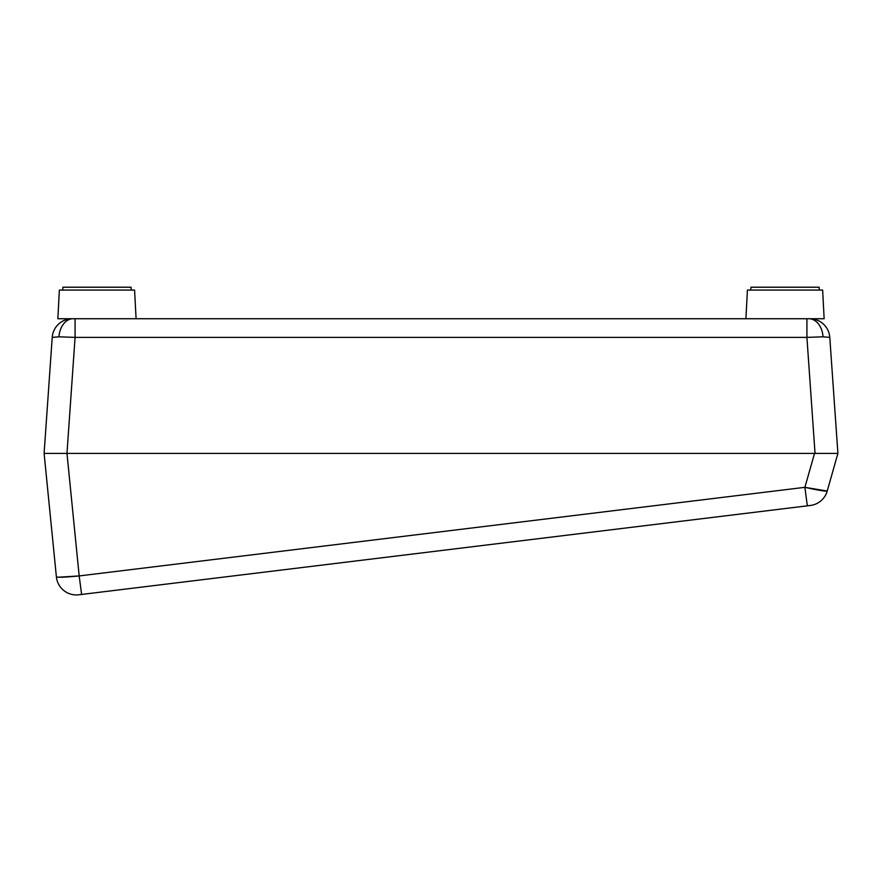 <?xml version="1.0" encoding="UTF-8"?>
<svg xmlns="http://www.w3.org/2000/svg" width="882" height="882" viewBox="0 0 882 882"><rect width="100%" height="100%" fill="white"/><g stroke="black" fill="none" stroke-linecap="round" stroke-linejoin="round"><path stroke-width="1.32" d="M779.644 509.223L775.917 509.675L779.644 509.223M770.339 510.358L775.928 509.675M65.797 453.414L44.1 453.414L56.393 576.872L58.168 577.225L79.182 575.935L804.891 487.327L814.527 453.414L66.977 453.414L79.182 575.935L66.977 453.414L44.1 453.414L56.393 576.872A20.054 20.054 0 0 0 78.785 594.788L810.349 505.474A20.054 20.054 0 0 0 827.217 491.042L837.9 453.414L66.205 453.414L819.102 453.414M64.97 453.414L63.68 453.414M817.482 453.414L815.354 453.414M815.784 453.414L815.034 453.414L806.92 337.387L806.92 318.733L75.08 318.733L806.92 318.733L806.92 337.387L75.08 337.387L66.966 453.414L44.1 453.414L45.842 453.414L44.1 453.414L52.214 337.387A20.054 20.054 0 0 1 72.225 318.733A20.054 20.054 0 0 0 52.214 337.387L44.1 453.414L837.9 453.414L836.125 453.414L837.9 453.414L836.158 453.414L837.9 453.414L829.786 337.387L837.9 453.414L827.217 491.042C825.629 491.495 818.187 490.26 804.891 487.327L827.217 491.042A20.054 20.054 0 0 1 810.349 505.474L807.317 505.838L804.891 487.327L79.182 575.935C65.5 577.247 57.903 577.556 56.393 576.872A20.054 20.054 0 0 0 78.785 594.788L81.618 594.446L79.182 575.935L81.618 594.446L807.317 505.838L804.891 487.327L814.527 453.414M63.758 453.414L64.309 453.414M50.803 453.414L55.037 453.414L50.803 453.414M813.48 489.168L804.891 487.327M774.253 509.873L770.361 510.347M816.622 453.414L815.486 453.414L816.622 453.414M52.214 337.387L58.951 336.814A20.054 14.189 -90 0 1 73.063 318.733A20.054 14.189 90 0 0 58.951 336.814L52.214 337.387M64.86 453.414L66.966 453.414L75.08 337.387L806.92 337.387L823.049 336.814A20.054 14.189 -90 0 0 808.937 318.733A20.054 14.189 90 0 1 823.049 336.814L806.92 337.387L815.034 453.414M815.596 453.414L817.019 453.414M818.937 453.414L815.993 453.414M75.08 337.387L58.951 336.814L75.08 337.387L75.08 318.733L75.08 337.387M829.786 337.387L823.049 336.814L829.786 337.387A20.054 20.054 0 0 0 809.775 318.733A20.054 20.054 0 0 1 829.786 337.387M62.721 290.079L62.876 287.212L131.076 287.212L131.22 290.079L131.076 287.212L62.876 287.212L62.721 290.079M129.5 318.733L57.859 318.733L59.359 290.079L57.859 318.733L136.093 318.733L134.582 290.079L136.093 318.733M134.582 290.079L59.359 290.079L134.582 290.079M750.78 290.079L750.924 287.212L819.124 287.212L819.279 290.079L819.124 287.212L750.924 287.212L750.78 290.079M745.907 318.733L747.418 290.079L745.907 318.733L824.141 318.733L822.641 290.079L824.141 318.733L752.5 318.733M822.641 290.079L747.418 290.079L822.641 290.079"/></g></svg>

